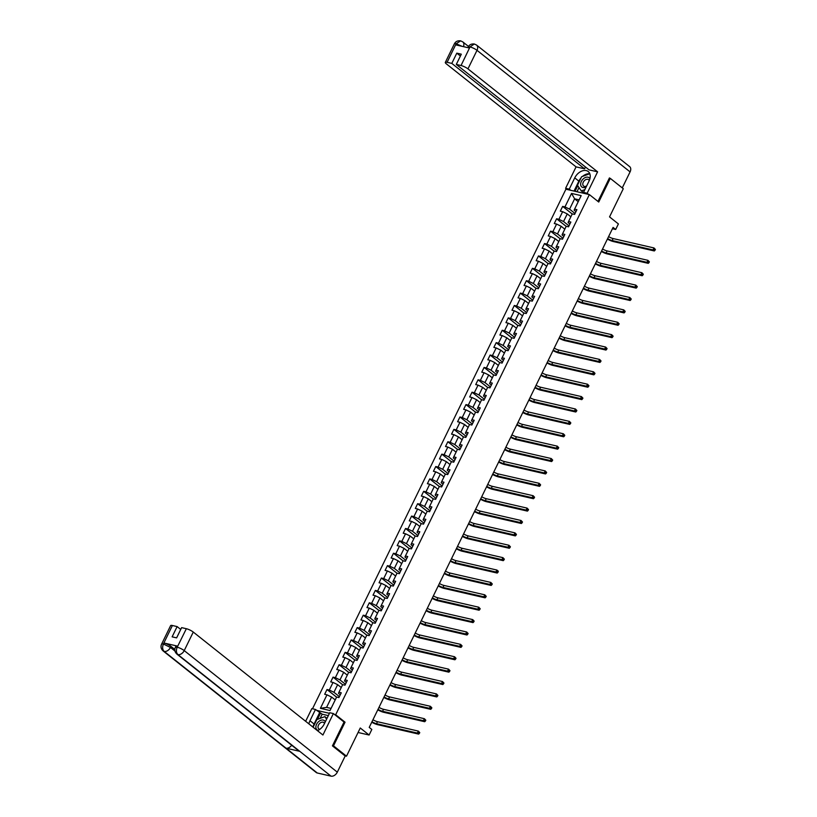 <?xml version="1.0" encoding="UTF-8"?>
<svg xmlns="http://www.w3.org/2000/svg" width="817" height="817" viewBox="0 0 817 817"><rect width="100%" height="100%" fill="white"/><g stroke="black" fill="none" stroke-linecap="round" stroke-linejoin="round"><path stroke-width="1.23" d="M332.55 745.635L333.499 745.85L345.04 722.187L335.664 714.742L589.363 194.589L565.915 189.207L312.502 708.778M333.499 745.85L346.51 756.185L344.978 755.837M589.363 194.589L598.738 202.034L610.279 178.372L609.329 178.157M610.279 178.372L623.289 188.707L609.543 216.893L618.398 223.929L615.681 229.485L613.077 227.422L369.223 727.396L371.827 729.469L369.11 735.024L360.266 727.998L346.51 756.185M335.664 714.742L334.521 714.487M329.445 713.312L316.618 710.371M571.543 193.415L564.956 206.915L562.647 206.384L560.319 211.143L562.637 211.674L558.92 219.303L556.602 218.772L554.283 223.531L556.591 224.062L552.874 231.691L550.556 231.16L548.238 235.919L550.546 236.45L546.828 244.079L544.52 243.548L542.192 248.307L544.51 248.838L540.793 256.467L538.474 255.935L536.156 260.694L538.464 261.236L534.747 268.854L532.439 268.323L530.11 273.092L532.418 273.624L528.701 281.242L526.393 280.711L524.065 285.48L526.383 286.011L522.666 293.63L520.347 293.099L518.029 297.868L520.337 298.399L516.62 306.018L514.312 305.487L511.983 310.256L514.302 310.787L510.574 318.405L508.266 317.874L505.937 322.644L508.256 323.175L504.538 330.793L502.22 330.262L499.902 335.031L502.21 335.562L498.493 343.181L496.185 342.65L493.856 347.419L496.174 347.95L492.447 355.569L490.139 355.038L487.81 359.807L490.129 360.338L486.411 367.956L484.093 367.425L481.775 372.195L484.083 372.726L480.365 380.354L478.057 379.813L475.729 384.582L478.047 385.113L474.33 392.742L472.012 392.211L469.683 396.97L472.001 397.501L468.284 405.13L465.966 404.599L463.647 409.358L465.956 409.889L462.238 417.518L459.93 416.987L457.602 421.746L459.92 422.277L456.203 429.905L453.884 429.374L451.566 434.133L453.874 434.664L450.157 442.293L447.839 441.762L445.52 446.521L447.828 447.052L444.111 454.681L441.803 454.15L439.475 458.909L441.793 459.44L438.075 467.069L435.757 466.538L433.439 471.297L435.747 471.838L432.03 479.456L429.722 478.925L427.393 483.695L429.701 484.226L425.984 491.844L423.676 491.313L421.347 496.082L423.666 496.613L419.948 504.232L417.63 503.701L415.312 508.47L417.62 509.001L413.902 516.62L411.594 516.089L409.266 520.858L411.584 521.389L407.857 529.008L405.549 528.476L403.22 533.246L405.538 533.777L401.821 541.395L399.503 540.864L397.185 545.633L399.493 546.164L395.775 553.783L393.467 553.252L391.139 558.021L393.457 558.552L389.729 566.171L387.421 565.64L385.093 570.409L387.411 570.94L383.694 578.559L381.376 578.028L379.057 582.797L381.365 583.328L377.648 590.957L375.34 590.415L373.012 595.184L375.33 595.716L371.612 603.344L369.294 602.813L366.966 607.572L369.284 608.103L365.567 615.732L363.248 615.201L360.93 619.96L363.238 620.491L359.521 628.12L357.213 627.589L354.884 632.348L357.203 632.879L353.485 640.508L351.167 639.977L348.849 644.736L351.157 645.267L347.439 652.895L345.121 652.364L342.803 657.123L345.111 657.654L341.394 665.283L339.086 664.752L336.757 669.511L339.075 670.042L335.358 677.671L333.04 677.14L330.722 681.899L333.03 682.43L329.312 690.059L326.994 689.528L324.676 694.287L326.984 694.828L320.407 708.319L330.037 710.535L336.624 697.034L338.932 697.565L341.261 692.806L338.943 692.275L342.66 684.646L344.978 685.177L347.296 680.418L344.988 679.887L348.706 672.258L351.024 672.789L353.342 668.03L351.034 667.499L354.752 659.87L357.06 660.402L359.388 655.643L357.07 655.111L360.787 647.483L363.105 648.014L365.424 643.255L363.116 642.724L366.833 635.095L369.141 635.626L371.469 630.867L369.161 630.326L372.879 622.707L375.187 623.238L377.515 618.469L375.197 617.938L378.914 610.319L381.233 610.85L383.551 606.081L381.243 605.55L384.96 597.932L387.268 598.463L389.597 593.693L387.278 593.162L391.006 585.544L393.314 586.075L395.642 581.306L393.324 580.775L397.042 573.156L399.36 573.687L401.678 568.918L399.37 568.387L403.087 560.768L405.395 561.299L407.724 556.53L405.406 555.999L409.133 548.381L411.441 548.912L413.77 544.142L411.451 543.611L415.169 535.993L417.487 536.524L419.805 531.755L417.497 531.224L421.215 523.605L423.523 524.136L425.851 519.367L423.533 518.836L427.25 511.207L429.568 511.748L431.897 506.979L429.579 506.448L433.296 498.819L435.614 499.35L437.932 494.591L435.624 494.06L439.342 486.432L441.65 486.963L443.978 482.204L441.66 481.673L445.377 474.044L447.696 474.575L450.014 469.816L447.706 469.285L451.423 461.656L453.741 462.187L456.06 457.428L453.752 456.897L457.469 449.268L459.777 449.799L462.105 445.04L459.787 444.509L463.505 436.881L465.823 437.412L468.141 432.653L465.833 432.122L469.55 424.493L471.858 425.024L474.187 420.265L471.879 419.724L475.596 412.105L477.904 412.636L480.233 407.867L477.914 407.336L481.632 399.717L483.95 400.248L486.268 395.479L483.96 394.948L487.678 387.329L489.986 387.861L492.314 383.091L489.996 382.56L493.723 374.942L496.031 375.473L498.36 370.704L496.042 370.172L499.759 362.554L502.077 363.085L504.395 358.316L502.087 357.785L505.805 350.166L508.113 350.697L510.441 345.928L508.123 345.397L511.851 337.778L514.159 338.309L516.487 333.54L514.169 333.009L517.886 325.391L520.204 325.922L522.523 321.152L520.215 320.621L523.932 313.003L526.24 313.534L528.568 308.765L526.25 308.234L529.967 300.605L532.286 301.146L534.614 296.377L532.296 295.846L536.013 288.217L538.332 288.748L540.65 283.989L538.342 283.458L542.059 275.829L544.367 276.36L546.696 271.601L544.377 271.07L548.095 263.442L550.413 263.973L552.731 259.214L550.423 258.683L554.14 251.054L556.459 251.585L558.777 246.826L556.469 246.295L560.186 238.666L562.494 239.197L564.823 234.438L562.504 233.907L566.222 226.278L568.54 226.809L570.858 222.05L568.55 221.519L572.268 213.891L574.586 214.422L576.904 209.663L574.596 209.132L581.173 195.631L571.543 193.415L574.606 198.827L569.572 209.152L575.035 213.482M338.943 692.275L338.493 693.347L340.301 694.777M339.392 696.635L333.928 692.295L337.646 684.666L341.261 687.536M329.312 690.059L333.928 692.295M333.03 682.43L337.646 684.666M344.988 679.887L344.539 680.959L346.337 682.389M345.438 684.248L339.974 679.907L343.691 672.279L347.296 675.148M335.358 677.671L339.974 679.907M339.075 670.042L343.691 672.279M351.034 667.499L350.575 668.572L352.382 670.001M351.473 671.86L346.01 667.52L349.737 659.891L353.342 662.761M341.394 665.283L346.01 667.52M345.111 657.654L349.737 659.891M357.07 655.111L356.62 656.174L358.428 657.614M357.519 659.462L352.056 655.132L355.773 647.503L359.378 650.373M347.439 652.895L352.056 655.132M351.157 645.267L355.773 647.503M363.116 642.724L362.666 643.786L364.464 645.226M363.565 647.074L358.101 642.744L361.819 635.115L365.424 637.985M353.485 640.508L358.101 642.744M357.203 632.879L361.819 635.115M369.161 630.326L368.702 631.398L370.51 632.838M369.601 634.686L364.137 630.356L367.864 622.728L371.469 625.597M359.521 628.12L364.137 630.356M363.238 620.491L367.864 622.728M375.197 617.938L374.748 619.01L376.555 620.45M375.646 622.299L370.183 617.969L373.9 610.34L377.505 613.21M365.567 615.732L370.183 617.969M369.284 608.103L373.9 610.34M381.243 605.55L380.793 606.622L382.591 608.062M381.692 609.911L376.228 605.581L379.946 597.952L383.551 600.822M371.612 603.344L376.228 605.581M375.33 595.716L379.946 597.952M387.278 593.162L386.829 594.235L388.637 595.664M387.728 597.523L382.264 593.193L385.981 585.564L389.597 588.424M377.648 590.957L382.264 593.193M381.365 583.328L385.981 585.564M393.324 580.775L392.875 581.847L394.672 583.277M393.774 585.135L388.31 580.795L392.027 573.177L395.632 576.036M383.694 578.559L388.31 580.795M387.411 570.94L392.027 573.177M399.37 568.387L398.91 569.459L400.718 570.889M399.809 572.748L394.356 568.407L398.073 560.789L401.678 563.648M389.729 566.171L394.356 568.407M393.457 558.552L398.073 560.789M405.406 555.999L404.956 557.071L406.764 558.501M405.855 560.36L400.391 556.02L404.109 548.401L407.724 551.261M395.775 553.783L400.391 556.02M399.493 546.164L404.109 548.401M411.451 543.611L411.002 544.684L412.799 546.113M411.901 547.972L406.437 543.632L410.154 536.013L413.759 538.873M401.821 541.395L406.437 543.632M405.538 533.777L410.154 536.013M417.497 531.224L417.038 532.296L418.845 533.726M417.936 535.584L412.483 531.244L416.2 523.626L419.805 526.485M407.857 529.008L412.483 531.244M411.584 521.389L416.2 523.626M423.533 518.836L423.083 519.908L424.891 521.338M423.982 523.197L418.518 518.856L422.236 511.238L425.851 514.097M413.902 516.62L418.518 518.856M417.62 509.001L422.236 511.238M429.579 506.448L429.129 507.52L430.927 508.95M430.028 510.809L424.564 506.469L428.282 498.85L431.887 501.709M419.948 504.232L424.564 506.469M423.666 496.613L428.282 498.85M435.624 494.06L435.165 495.133L436.972 496.562M436.064 498.421L430.61 494.081L434.327 486.462L437.932 489.322M425.984 491.844L430.61 494.081M429.701 484.226L434.327 486.462M441.66 481.673L441.211 482.745L443.018 484.175M442.109 486.033L436.646 481.693L440.363 474.064L443.978 476.934M432.03 479.456L436.646 481.693M435.747 471.838L440.363 474.064M447.706 469.285L447.256 470.357L449.054 471.787M448.155 473.646L442.691 469.305L446.409 461.676L450.014 464.546M438.075 467.069L442.691 469.305M441.793 459.44L446.409 461.676M453.752 456.897L453.292 457.969L455.1 459.399M454.191 461.258L448.727 456.917L452.455 449.289L456.06 452.158M444.111 454.681L448.727 456.917M447.828 447.052L452.455 449.289M459.787 444.509L459.338 445.582L461.145 447.011M460.237 448.86L454.773 444.53L458.49 436.901L462.095 439.771M450.157 442.293L454.773 444.53M453.874 434.664L458.49 436.901M465.833 432.122L465.384 433.184L467.181 434.624M466.282 436.472L460.819 432.142L464.536 424.513L468.141 427.383M456.203 429.905L460.819 432.142M459.92 422.277L464.536 424.513M471.879 419.724L471.419 420.796L473.227 422.236M472.318 424.084L466.854 419.754L470.582 412.125L474.187 414.995M462.238 417.518L466.854 419.754M465.956 409.889L470.582 412.125M477.914 407.336L477.465 408.408L479.273 409.848M478.364 411.697L472.9 407.366L476.617 399.738L480.222 402.607M468.284 405.13L472.9 407.366M472.001 397.501L476.617 399.738M483.96 394.948L483.511 396.02L485.308 397.46M484.41 399.309L478.946 394.979L482.663 387.35L486.268 390.22M474.33 392.742L478.946 394.979M478.047 385.113L482.663 387.35M489.996 382.56L489.546 383.633L491.354 385.062M490.445 386.921L484.981 382.591L488.699 374.962L492.314 377.832M480.365 380.354L484.981 382.591M484.083 372.726L488.699 374.962M496.042 370.172L495.592 371.245L497.39 372.675M496.491 374.533L491.027 370.193L494.745 362.574L498.35 365.434M486.411 367.956L491.027 370.193M490.129 360.338L494.745 362.574M502.087 357.785L501.628 358.857L503.435 360.287M502.526 362.145L497.073 357.805L500.79 350.187L504.395 353.046M492.447 355.569L497.073 357.805M496.174 347.95L500.79 350.187M508.123 345.397L507.674 346.469L509.481 347.899M508.572 349.758L503.109 345.417L506.826 337.799L510.441 340.658M498.493 343.181L503.109 345.417M502.21 335.562L506.826 337.799M514.169 333.009L513.719 334.082L515.517 335.511M514.618 337.37L509.154 333.03L512.872 325.411L516.477 328.271M504.538 330.793L509.154 333.03M508.256 323.175L512.872 325.411M520.215 320.621L519.755 321.694L521.563 323.123M520.654 324.982L515.2 320.642L518.918 313.023L522.523 315.883M510.574 318.405L515.2 320.642M514.302 310.787L518.918 313.023M526.25 308.234L525.801 309.306L527.608 310.736M526.699 312.594L521.236 308.254L524.953 300.636L528.568 303.495M516.62 306.018L521.236 308.254M520.337 298.399L524.953 300.636M532.296 295.846L531.847 296.918L533.644 298.348M532.745 300.207L527.282 295.866L530.999 288.248L534.604 291.107M522.666 293.63L527.282 295.866M526.383 286.011L530.999 288.248M538.342 283.458L537.882 284.53L539.69 285.96M538.781 287.819L533.327 283.479L537.045 275.86L540.65 278.72M528.701 281.242L533.327 283.479M532.418 273.624L537.045 275.86M544.377 271.07L543.928 272.143L545.736 273.572M544.827 275.431L539.363 271.091L543.08 263.472L546.696 266.332M534.747 268.854L539.363 271.091M538.464 261.236L543.08 263.472M550.423 258.683L549.974 259.755L551.771 261.185M550.872 263.043L545.409 258.703L549.126 251.074L552.731 253.944M540.793 256.467L545.409 258.703M544.51 248.838L549.126 251.074M556.469 246.295L556.009 247.367L557.817 248.797M556.908 250.656L551.444 246.315L555.172 238.687L558.777 241.556M546.828 244.079L551.444 246.315M550.546 236.45L555.172 238.687M562.504 233.907L562.055 234.979L563.863 236.409M562.954 238.268L557.49 233.928L561.208 226.299L564.813 229.168M552.874 231.691L557.49 233.928M556.591 224.062L561.208 226.299M568.55 221.519L568.101 222.581L569.898 224.021M569 225.87L563.536 221.54L567.253 213.911L570.858 216.781M558.92 219.303L563.536 221.54M562.637 211.674L567.253 213.911M574.596 209.132L574.137 210.194L575.944 211.634M578.222 201.687L574.606 198.827L579.11 199.859M564.956 206.915L569.572 209.152M358.071 732.492L369.11 735.024M612.433 228.74L615.681 229.485M335.215 699.924L331.61 697.064L326.575 707.379L331.069 708.421M320.407 708.319L326.575 707.379M326.984 694.828L331.61 697.064M562.647 206.384L572.217 213.983M556.602 218.772L566.181 226.37M550.556 231.16L560.135 238.758M544.52 243.548L554.1 251.146M538.474 255.935L548.054 263.544M532.439 268.323L542.008 275.932M526.393 280.711L535.972 288.319M520.347 293.099L529.927 300.707M514.312 305.487L523.881 313.095M508.266 317.874L517.845 325.483M502.22 330.262L511.799 337.87M496.185 342.65L505.754 350.258M490.139 355.038L499.718 362.646M484.093 367.425L493.672 375.034M478.057 379.813L487.626 387.421M472.012 392.211L481.591 399.809M465.966 404.599L475.545 412.197M459.93 416.987L469.499 424.585M453.884 429.374L463.464 436.972M447.839 441.762L457.418 449.36M441.803 454.15L451.382 461.748M435.757 466.538L445.336 474.146M429.722 478.925L439.291 486.534M423.676 491.313L433.255 498.921M417.63 503.701L427.209 511.309M411.594 516.089L421.163 523.697M405.549 528.476L415.128 536.085M399.503 540.864L409.082 548.473M393.467 553.252L403.036 560.86M387.421 565.64L397.001 573.248M381.376 578.028L390.955 585.636M375.34 590.415L384.909 598.024M369.294 602.813L378.874 610.411M363.248 615.201L372.828 622.799M357.213 627.589L366.782 635.187M351.167 639.977L360.746 647.575M345.121 652.364L354.701 659.962M339.086 664.752L348.665 672.35M333.04 677.14L342.619 684.738M326.994 689.528L336.573 697.136M345.04 722.187L343.896 721.922M608.594 236.613A4.534 1.021 -154 0 0 613.118 238.554L653.968 247.939L655.408 249.451L654.887 249.042L654.499 249.828L655.02 250.247L655.408 249.451M607.623 238.595A4.534 1.021 -154 0 0 612.147 240.545L652.997 249.931L653.968 247.939L654.887 249.042M654.499 249.828L652.997 249.931L654.305 250.962L613.455 241.577A6.802 1.542 26 0 1 607.388 239.085M654.305 250.962L655.02 250.247M589.905 178.709A5.893 4.014 -51.5 0 0 583.154 178.964A5.893 4.014 -51.5 0 0 580.887 185.704A5.893 4.014 -51.5 0 0 586.187 186.93M589.241 180.628A4.034 2.747 -51.5 0 0 588.597 179.689A4.034 2.747 -51.5 0 0 584.502 180.526A4.034 2.747 -51.5 0 0 583.573 186.01A4.034 2.747 -51.5 0 0 586.677 185.919M583.604 192.506L581.285 190.933L577.456 185.285L581.633 176.717L589.649 173.786L589.976 174.266M584.87 189.626L581.285 190.933M325.268 721.881A5.893 4.014 -51.5 0 0 318.385 721.83A5.893 4.014 -51.5 0 0 318.14 730.378M324.472 723.515A4.034 2.747 -51.5 0 0 323.818 722.555A4.034 2.747 -51.5 0 0 319.733 723.382A4.034 2.747 -51.5 0 0 318.804 728.876A4.034 2.747 -51.5 0 0 319.866 729.295M313.125 727.232L316.863 719.573L324.88 716.652L326.994 718.357M324.88 716.652L326.586 719.174M588.608 194.415L587.147 193.261L583.501 192.424L589.006 181.149A10.202 6.944 -51.5 0 0 588.22 171.519A10.202 6.944 -51.5 0 0 574.749 177.871L569.245 189.146L565.599 188.308L576.056 166.872L446.409 63.92A5.443 1.236 -154 0 1 445.316 62.409A5.443 1.236 -154 0 1 447.093 62.317L451.811 63.399L584.584 168.823L576.056 166.872M587.147 193.261L597.605 171.825L589.077 169.865L456.305 64.431L461.033 65.523L470.061 46.845L469.397 48.009L455.763 44.884L456.131 43.771L447.093 62.317M585.472 166.995L584.584 168.823M570.705 190.31L569.245 189.146M567.059 189.473L565.599 188.308M584.962 193.578L583.501 192.424M597.605 171.825L467.957 68.873A5.443 1.236 -154 0 0 461.033 65.523M469.918 46.937L468.151 47.039C469.356 44.69 471.419 43.679 474.35 44.006L476.577 45.068L629.652 166.617A5.576 3.799 128.5 0 1 630.081 171.887L622.268 187.9M456.305 64.431L461.309 54.188L456.805 53.156L451.811 63.399M609.911 178.29L609.441 177.912L597.973 201.431M456.805 53.156L460.41 56.016M589.803 173.745A10.202 6.944 -51.5 0 0 582.572 176.37M581.101 177.81A10.202 6.944 -51.5 0 0 578.855 181.139L574.749 177.871M574.014 191.066L578.855 181.139M577.752 185.725L575.025 191.301M579.008 187.583L576.976 191.75M474.35 44.006L470.071 46.835M456.131 43.771A5.443 1.236 26 0 0 454.364 43.863C455.58 41.493 457.673 40.493 460.625 40.85L456.284 43.679M313.023 727.161A10.202 6.944 -51.5 0 1 314.085 724.005L309.97 720.737A10.202 6.944 -51.5 0 0 308.908 723.893M317.476 730.694A10.202 6.944 -51.5 0 0 324.237 724.015L329.731 712.73L333.377 713.568L322.919 735.014L193.272 632.062L184.223 650.608L337.309 772.157L345.183 756.001L332.427 745.87L344.049 722.044L333.377 713.568M309.97 720.737L315.474 709.462L311.828 708.625L305.64 721.299M328.332 715.61L322.164 714.201L315.474 709.462M172.397 625.505L163.359 644.051A5.443 1.236 26 0 0 161.592 644.143L170.63 625.608A5.443 1.236 26 0 1 172.397 625.505L177.126 626.588L180.731 629.458M337.309 772.157A5.576 3.799 128.5 0 1 331.028 776.15L299.788 751.344A5.576 3.799 128.5 0 1 298.726 750.833L176.891 654.09A5.576 3.799 128.5 0 0 177.943 654.601C176.206 652.814 175.941 650.403 177.146 647.35L186.347 628.712A5.443 1.236 26 0 1 193.272 632.062M291.669 745.227A5.576 3.799 128.5 0 1 286.032 748.178L317.272 772.994L331.028 776.15M317.272 772.994A5.576 3.799 128.5 0 1 316.189 772.473L163.104 650.924A5.576 3.799 128.5 0 0 164.197 651.435C162.45 649.648 162.175 647.238 163.359 644.194L164.033 643.02A5.443 1.236 26 0 1 170.967 646.37L174.818 649.423M170.967 646.37L170.447 647.442A5.576 3.799 128.5 0 1 164.197 651.435L286.032 748.178L299.788 751.344L177.943 654.601A5.576 3.799 128.5 0 0 184.223 650.608A5.443 1.236 -154 0 0 177.299 647.258M177.126 626.588L172.121 636.841L176.625 637.873L181.619 627.63L186.347 628.712M177.667 646.145L177.146 647.217L175.369 647.309L175.9 646.237A5.443 1.236 26 0 1 177.667 646.145L164.033 643.02M314.085 724.005L319.59 712.72M320.601 712.955L317.486 719.348M322.164 714.201L320.121 718.388M174.95 651.026L170.447 647.442L163.512 644.082M602.558 249.001A4.534 1.021 -154 0 0 607.082 250.942L647.922 260.327L649.372 261.838L648.851 261.43L648.463 262.216L648.984 262.635L649.372 261.838M601.588 250.982A4.534 1.021 -154 0 0 606.112 252.933L646.952 262.318L647.922 260.327L648.851 261.43M648.463 262.216L646.952 262.318L648.259 263.35L607.409 253.964A6.802 1.542 26 0 1 601.353 251.473M648.259 263.35L648.984 262.635M596.512 261.389A4.534 1.021 -154 0 0 601.036 263.329L641.886 272.715L643.326 274.226L642.805 273.818L642.417 274.604L642.938 275.023L643.326 274.226M595.542 263.37A4.534 1.021 -154 0 0 600.066 265.321L640.916 274.706L641.886 272.715L642.805 273.818M642.417 274.604L640.916 274.706L642.213 275.738L601.373 266.352A6.802 1.542 26 0 1 595.307 263.86M642.213 275.738L642.938 275.023M590.466 273.777A4.534 1.021 -154 0 0 594.99 275.717L635.84 285.113L637.28 286.614L636.76 286.205L636.372 286.992L636.892 287.41L637.28 286.614M589.496 275.758A4.534 1.021 -154 0 0 594.02 277.709L634.87 287.094L635.84 285.113L636.76 286.205M636.372 286.992L634.87 287.094L636.177 288.125L595.327 278.74A6.802 1.542 26 0 1 589.261 276.248M636.177 288.125L636.892 287.41M584.431 286.164A4.534 1.021 -154 0 0 588.955 288.105L629.795 297.5L631.245 299.002L630.724 298.593L630.336 299.39L630.857 299.798L631.245 299.002M583.461 288.156A4.534 1.021 -154 0 0 587.985 290.096L628.824 299.482L629.795 297.5L630.724 298.593M630.336 299.39L628.824 299.482L630.132 300.513L589.282 291.128A6.802 1.542 26 0 1 583.226 288.636M630.132 300.513L630.857 299.798M578.385 298.552A4.534 1.021 -154 0 0 582.909 300.493L623.759 309.888L625.199 311.389L624.678 310.981L624.29 311.777L624.811 312.186L625.199 311.389M577.415 300.544A4.534 1.021 -154 0 0 581.939 302.484L622.789 311.869L623.759 309.888L624.678 310.981M624.29 311.777L622.789 311.869L624.086 312.901L583.246 303.515A6.802 1.542 26 0 1 577.18 301.024M624.086 312.901L624.811 312.186M572.339 310.94A4.534 1.021 -154 0 0 576.863 312.88L617.713 322.276L619.153 323.777L618.632 323.369L618.255 324.165L618.775 324.574L619.153 323.777M571.379 312.931A4.534 1.021 -154 0 0 575.903 314.872L616.743 324.257L617.713 322.276L618.632 323.369M618.255 324.165L616.743 324.257L618.05 325.289L577.2 315.903A6.802 1.542 26 0 1 571.134 313.411M618.05 325.289L618.775 324.574M566.304 323.328A4.534 1.021 -154 0 0 570.828 325.278L611.667 334.664L613.118 336.165L612.597 335.756L612.209 336.553L612.73 336.961L613.118 336.165M565.333 325.319A4.534 1.021 -154 0 0 569.857 327.26L610.707 336.645L611.667 334.664L612.597 335.756M612.209 336.553L610.707 336.645L612.004 337.676L571.154 328.291A6.802 1.542 26 0 1 565.098 325.799M612.004 337.676L612.73 336.961M560.258 335.716A4.534 1.021 -154 0 0 564.782 337.666L605.632 347.051L607.072 348.553L606.551 348.144L606.163 348.941L606.684 349.349L607.072 348.553M559.288 337.707A4.534 1.021 -154 0 0 563.812 339.647L604.662 349.033L605.632 347.051L606.551 348.144M606.163 348.941L604.662 349.033L605.959 350.064L565.119 340.679A6.802 1.542 26 0 1 559.053 338.187M605.959 350.064L606.684 349.349M554.212 348.103A4.534 1.021 -154 0 0 558.736 350.054L599.586 359.439L601.036 360.951L600.515 360.532L600.127 361.328L600.648 361.737L601.036 360.951M553.252 350.095A4.534 1.021 -154 0 0 557.776 352.035L598.616 361.42L599.586 359.439L600.515 360.532M600.127 361.328L598.616 361.42L599.923 362.452L559.073 353.067A6.802 1.542 26 0 1 553.007 350.575M599.923 362.452L600.648 361.737M548.176 360.491A4.534 1.021 -154 0 0 552.701 362.442L593.54 371.827L594.99 373.338L594.47 372.92L594.082 373.716L594.602 374.125L594.99 373.338M547.206 362.482A4.534 1.021 -154 0 0 551.73 364.423L592.58 373.808L593.54 371.827L594.47 372.92M594.082 373.716L592.58 373.808L593.877 374.85L553.027 365.454A6.802 1.542 26 0 1 546.971 362.962M593.877 374.85L594.602 374.125M542.131 372.889A4.534 1.021 -154 0 0 546.655 374.829L587.505 384.215L588.945 385.726L588.424 385.307L588.036 386.104L588.557 386.512L588.945 385.726M541.16 374.87A4.534 1.021 -154 0 0 545.685 376.811L586.535 386.196L587.505 384.215L588.424 385.307M588.036 386.104L586.535 386.196L587.832 387.238L546.992 377.842A6.802 1.542 26 0 1 540.925 375.35M587.832 387.238L588.557 386.512M536.085 385.277A4.534 1.021 -154 0 0 540.609 387.217L581.459 396.602L582.909 398.114L582.388 397.695L582 398.492L582.521 398.9L582.909 398.114M535.125 387.258A4.534 1.021 -154 0 0 539.649 389.198L580.489 398.584L581.459 396.602L582.388 397.695M582 398.492L580.489 398.584L581.796 399.625L540.946 390.23A6.802 1.542 26 0 1 534.89 387.738M581.796 399.625L582.521 398.9M530.049 397.665A4.534 1.021 -154 0 0 534.573 399.605L575.413 408.99L576.863 410.502L576.342 410.083L575.954 410.88L576.475 411.298L576.863 410.502M529.079 399.646A4.534 1.021 -154 0 0 533.603 401.586L574.453 410.971L575.413 408.99L576.342 410.083M575.954 410.88L574.453 410.971L575.75 412.013L534.9 402.618A6.802 1.542 26 0 1 528.844 400.126M575.75 412.013L576.475 411.298M524.003 410.052A4.534 1.021 -154 0 0 528.528 411.993L569.378 421.378L570.817 422.889L570.297 422.471L569.909 423.267L570.429 423.686L570.817 422.889M523.033 412.034A4.534 1.021 -154 0 0 527.557 413.974L568.407 423.369L569.378 421.378L570.297 422.471M569.909 423.267L568.407 423.369L569.704 424.401L528.865 415.016A6.802 1.542 26 0 1 522.798 412.514M569.704 424.401L570.429 423.686M517.968 422.44A4.534 1.021 -154 0 0 522.492 424.38L563.332 433.766L564.782 435.277L564.261 434.858L563.873 435.655L564.394 436.074L564.782 435.277M516.998 424.421A4.534 1.021 -154 0 0 521.522 426.362L562.362 435.757L563.332 433.766L564.261 434.858M563.873 435.655L562.362 435.757L563.669 436.789L522.819 427.403A6.802 1.542 26 0 1 516.763 424.911M563.669 436.789L564.394 436.074M511.922 434.828A4.534 1.021 -154 0 0 516.446 436.768L557.296 446.153L558.736 447.665L558.215 447.246L557.827 448.043L558.348 448.462L558.736 447.665M510.952 436.809A4.534 1.021 -154 0 0 515.476 438.749L556.326 448.145L557.296 446.153L558.215 447.246M557.827 448.043L556.326 448.145L557.623 449.176L516.783 439.791A6.802 1.542 26 0 1 510.717 437.299M557.623 449.176L558.348 448.462M505.876 447.216A4.534 1.021 -154 0 0 510.4 449.156L551.25 458.541L552.69 460.053L552.169 459.644L551.781 460.431L552.302 460.849L552.69 460.053M504.906 449.197A4.534 1.021 -154 0 0 509.43 451.147L550.28 460.533L551.25 458.541L552.169 459.644M551.781 460.431L550.28 460.533L551.587 461.564L510.737 452.179A6.802 1.542 26 0 1 504.671 449.687M551.587 461.564L552.302 460.849M499.841 459.603A4.534 1.021 -154 0 0 504.365 461.544L545.205 470.929L546.655 472.44L546.134 472.032L545.746 472.818L546.267 473.237L546.655 472.44M498.87 461.585A4.534 1.021 -154 0 0 503.395 463.535L544.234 472.92L545.205 470.929L546.134 472.032M545.746 472.818L544.234 472.92L545.542 473.952L504.692 464.567A6.802 1.542 26 0 1 498.636 462.075M545.542 473.952L546.267 473.237M493.795 471.991A4.534 1.021 -154 0 0 498.319 473.931L539.169 483.317L540.609 484.828L540.088 484.42L539.7 485.206L540.221 485.625L540.609 484.828M492.825 473.972A4.534 1.021 -154 0 0 497.349 475.923L538.199 485.308L539.169 483.317L540.088 484.42M539.7 485.206L538.199 485.308L539.496 486.34L498.656 476.954A6.802 1.542 26 0 1 492.59 474.463M539.496 486.34L540.221 485.625M487.749 484.379A4.534 1.021 -154 0 0 492.273 486.319L533.123 495.705L534.563 497.216L534.042 496.807L533.654 497.594L534.175 498.013L534.563 497.216M486.779 486.36A4.534 1.021 -154 0 0 491.303 488.311L532.153 497.696L533.123 495.705L534.042 496.807M533.654 497.594L532.153 497.696L533.46 498.727L492.61 489.342A6.802 1.542 26 0 1 486.544 486.85M533.46 498.727L534.175 498.013M481.713 496.767A4.534 1.021 -154 0 0 486.238 498.707L527.077 508.103L528.528 509.604L528.007 509.195L527.619 509.992L528.139 510.4L528.528 509.604M480.743 498.758A4.534 1.021 -154 0 0 485.267 500.698L526.107 510.084L527.077 508.103L528.007 509.195M527.619 509.992L526.107 510.084L527.414 511.115L486.564 501.73A6.802 1.542 26 0 1 480.508 499.238M527.414 511.115L528.139 510.4M475.668 509.154A4.534 1.021 -154 0 0 480.192 511.095L521.042 520.49L522.482 521.992L521.961 521.583L521.573 522.38L522.094 522.788L522.482 521.992M474.697 511.146A4.534 1.021 -154 0 0 479.222 513.086L520.072 522.471L521.042 520.49L521.961 521.583M521.573 522.38L520.072 522.471L521.369 523.503L480.529 514.118A6.802 1.542 26 0 1 474.463 511.626M521.369 523.503L522.094 522.788M469.622 521.542A4.534 1.021 -154 0 0 474.146 523.483L514.996 532.878L516.436 534.379L515.915 533.971L515.537 534.767L516.058 535.176L516.436 534.379M468.662 523.534A4.534 1.021 -154 0 0 473.186 525.474L514.026 534.859L514.996 532.878L515.915 533.971M515.537 534.767L514.026 534.859L515.333 535.891L474.483 526.505A6.802 1.542 26 0 1 468.417 524.014M515.333 535.891L516.058 535.176M463.586 533.93A4.534 1.021 -154 0 0 468.11 535.881L508.95 545.266L510.4 546.767L509.879 546.359L509.491 547.155L510.012 547.564L510.4 546.767M462.616 535.921A4.534 1.021 -154 0 0 467.14 537.862L507.99 547.247L508.95 545.266L509.879 546.359M509.491 547.155L507.99 547.247L509.287 548.278L468.437 538.893A6.802 1.542 26 0 1 462.381 536.401M509.287 548.278L510.012 547.564M457.54 546.318A4.534 1.021 -154 0 0 462.065 548.268L502.915 557.654L504.355 559.155L503.834 558.746L503.446 559.543L503.966 559.951L504.355 559.155M456.57 548.309A4.534 1.021 -154 0 0 461.094 550.249L501.944 559.635L502.915 557.654L503.834 558.746M503.446 559.543L501.944 559.635L503.241 560.666L462.402 551.281A6.802 1.542 26 0 1 456.335 548.789M503.241 560.666L503.966 559.951M451.495 558.705A4.534 1.021 -154 0 0 456.019 560.656L496.869 570.041L498.176 571.073L497.41 571.931L497.931 572.339L498.309 571.553M450.535 560.697A4.534 1.021 -154 0 0 455.059 562.637L495.899 572.023L496.869 570.041L497.798 571.134M497.41 571.931L495.899 572.023L497.206 573.054L456.356 563.669A6.802 1.542 26 0 1 450.29 561.177M497.206 573.054L497.931 572.339M445.459 571.093A4.534 1.021 -154 0 0 449.983 573.044L490.823 582.429L492.273 583.941L491.752 583.522L491.364 584.318L491.885 584.727L492.273 583.941M444.489 573.085A4.534 1.021 -154 0 0 449.013 575.025L489.863 584.41L490.823 582.429L491.752 583.522M491.364 584.318L489.863 584.41L491.16 585.442L450.31 576.056A6.802 1.542 26 0 1 444.254 573.565M491.16 585.442L491.885 584.727M439.413 583.491A4.534 1.021 -154 0 0 443.937 585.432L484.787 594.817L486.227 596.328L485.707 595.91L485.318 596.706L485.839 597.115L486.227 596.328M438.443 585.472A4.534 1.021 -154 0 0 442.967 587.413L483.817 596.798L484.787 594.817L485.707 595.91M485.318 596.706L483.817 596.798L485.114 597.84L444.274 588.444A6.802 1.542 26 0 1 438.208 585.952M485.114 597.84L485.839 597.115M433.367 595.879A4.534 1.021 -154 0 0 437.892 597.819L478.742 607.205L480.192 608.716L479.671 608.297L479.283 609.094L479.804 609.502L480.192 608.716M432.407 597.86A4.534 1.021 -154 0 0 436.932 599.801L477.771 609.186L478.742 607.205L479.671 608.297M479.283 609.094L477.771 609.186L479.079 610.228L438.229 600.832A6.802 1.542 26 0 1 432.173 598.34M479.079 610.228L479.804 609.502M427.332 608.267A4.534 1.021 -154 0 0 431.856 610.207L472.696 619.592L474.146 621.104L473.625 620.685L473.237 621.482L473.758 621.9L474.146 621.104M426.362 610.248A4.534 1.021 -154 0 0 430.886 612.188L471.736 621.574L472.696 619.592L473.625 620.685M473.237 621.482L471.736 621.574L473.033 622.615L432.183 613.22A6.802 1.542 26 0 1 426.127 610.728M473.033 622.615L473.758 621.9M421.286 620.654A4.534 1.021 -154 0 0 425.81 622.595L466.66 631.98L468.1 633.492L467.579 633.073L467.191 633.869L467.712 634.288L468.1 633.492M420.316 622.636A4.534 1.021 -154 0 0 424.84 624.576L465.69 633.972L466.66 631.98L467.579 633.073M467.191 633.869L465.69 633.972L466.987 635.003L426.147 625.618A6.802 1.542 26 0 1 420.081 623.116M466.987 635.003L467.712 634.288M415.25 633.042A4.534 1.021 -154 0 0 419.775 634.983L460.614 644.368L462.065 645.879L461.544 645.461L461.156 646.257L461.676 646.676L462.065 645.879M414.28 635.023A4.534 1.021 -154 0 0 418.804 636.964L459.644 646.359L460.614 644.368L461.544 645.461M461.156 646.257L459.644 646.359L460.951 647.391L420.101 638.006A6.802 1.542 26 0 1 414.045 635.514M460.951 647.391L461.676 646.676M409.205 645.43A4.534 1.021 -154 0 0 413.729 647.37L454.579 656.756L456.019 658.267L455.498 657.848L455.11 658.645L455.631 659.064L456.019 658.267M408.234 647.411A4.534 1.021 -154 0 0 412.759 649.352L453.609 658.747L454.579 656.756L455.498 657.848M455.11 658.645L453.609 658.747L454.906 659.779L414.056 650.393A6.802 1.542 26 0 1 408 647.901M454.906 659.779L455.631 659.064M403.159 657.818A4.534 1.021 -154 0 0 407.683 659.758L448.533 669.143L449.973 670.655L449.452 670.246L449.064 671.033L449.585 671.451L449.973 670.655M402.189 659.799A4.534 1.021 -154 0 0 406.713 661.739L447.563 671.135L448.533 669.143L449.452 670.246M449.064 671.033L447.563 671.135L448.87 672.166L408.02 662.781A6.802 1.542 26 0 1 401.954 660.289M448.87 672.166L449.585 671.451M397.123 670.206A4.534 1.021 -154 0 0 401.647 672.146L442.487 681.531L443.937 683.043L443.417 682.634L443.028 683.421L443.549 683.839L443.937 683.043M396.153 672.187A4.534 1.021 -154 0 0 400.677 674.137L441.517 683.523L442.487 681.531L443.417 682.634M443.028 683.421L441.517 683.523L442.824 684.554L401.974 675.169A6.802 1.542 26 0 1 395.918 672.677M442.824 684.554L443.549 683.839M391.077 682.593A4.534 1.021 -154 0 0 395.602 684.534L436.452 693.919L437.892 695.43L437.371 695.022L436.983 695.808L437.503 696.227L437.892 695.43M390.107 684.575A4.534 1.021 -154 0 0 394.631 686.525L435.481 695.91L436.452 693.919L437.371 695.022M436.983 695.808L435.481 695.91L436.778 696.942L395.939 687.557A6.802 1.542 26 0 1 389.872 685.065M436.778 696.942L437.503 696.227M385.032 694.981A4.534 1.021 -154 0 0 389.556 696.921L430.406 706.307L431.846 707.818L431.325 707.41L430.937 708.196L431.458 708.615L431.846 707.818M384.061 696.962A4.534 1.021 -154 0 0 388.586 698.913L429.436 708.298L430.406 706.307L431.325 707.41M430.937 708.196L429.436 708.298L430.743 709.33L389.893 699.944A6.802 1.542 26 0 1 383.827 697.452M430.743 709.33L431.458 708.615M378.996 707.369A4.534 1.021 -154 0 0 383.52 709.309L424.36 718.705L425.81 720.206L425.289 719.797L424.901 720.584L425.422 721.002L425.81 720.206M378.026 709.36A4.534 1.021 -154 0 0 382.55 711.301L423.39 720.686L424.36 718.705L425.289 719.797M424.901 720.584L423.39 720.686L424.697 721.717L383.847 712.332A6.802 1.542 26 0 1 377.791 709.84M424.697 721.717L425.422 721.002M372.95 719.757A4.534 1.021 -154 0 0 377.474 721.697L418.324 731.092L419.764 732.594L419.244 732.185L418.855 732.982L419.376 733.39L419.764 732.594M371.98 721.748A4.534 1.021 -154 0 0 376.504 723.688L417.354 733.074L418.324 731.092L419.244 732.185M418.855 732.982L417.354 733.074L418.651 734.105L377.811 724.72A6.802 1.542 26 0 1 371.745 722.228M418.651 734.105L419.376 733.39M613.118 238.554L612.147 240.545M630.081 171.887L477.005 50.327L467.957 68.873M460.655 40.86L462.79 41.902A5.576 3.799 128.5 0 1 463.443 46.64M476.577 45.068A5.576 3.799 128.5 0 1 477.005 50.327A5.443 1.236 -154 0 0 470.071 46.977M462.003 46.314L456.295 43.812M607.082 250.942L606.112 252.933M601.036 263.329L600.066 265.321M594.99 275.717L594.02 277.709M588.955 288.105L587.985 290.096M582.909 300.493L581.939 302.484M576.863 312.88L575.903 314.872M570.828 325.278L569.857 327.26M564.782 337.666L563.812 339.647M558.736 350.054L557.776 352.035M552.701 362.442L551.73 364.423M546.655 374.829L545.685 376.811M540.609 387.217L539.649 389.198M534.573 399.605L533.603 401.586M528.528 411.993L527.557 413.974M522.492 424.38L521.522 426.362M516.446 436.768L515.476 438.749M510.4 449.156L509.43 451.147M504.365 461.544L503.395 463.535M498.319 473.931L497.349 475.923M492.273 486.319L491.303 488.311M486.238 498.707L485.267 500.698M480.192 511.095L479.222 513.086M474.146 523.483L473.186 525.474M468.11 535.881L467.14 537.862M462.065 548.268L461.094 550.249M456.019 560.656L455.059 562.637M449.983 573.044L449.013 575.025M443.937 585.432L442.967 587.413M437.892 597.819L436.932 599.801M431.856 610.207L430.886 612.188M425.81 622.595L424.84 624.576M419.775 634.983L418.804 636.964M413.729 647.37L412.759 649.352M407.683 659.758L406.713 661.739M401.647 672.146L400.677 674.137M395.602 684.534L394.631 686.525M389.556 696.921L388.586 698.913M383.52 709.309L382.55 711.301M377.474 721.697L376.504 723.688M462.79 41.902L468.488 46.426M468.151 47.039L467.845 47.652M454.364 43.863L445.316 62.409M161.592 644.143C160.489 646.615 160.99 648.872 163.104 650.924M175.369 647.309C174.276 649.781 174.777 652.048 176.891 654.09"/></g></svg>
